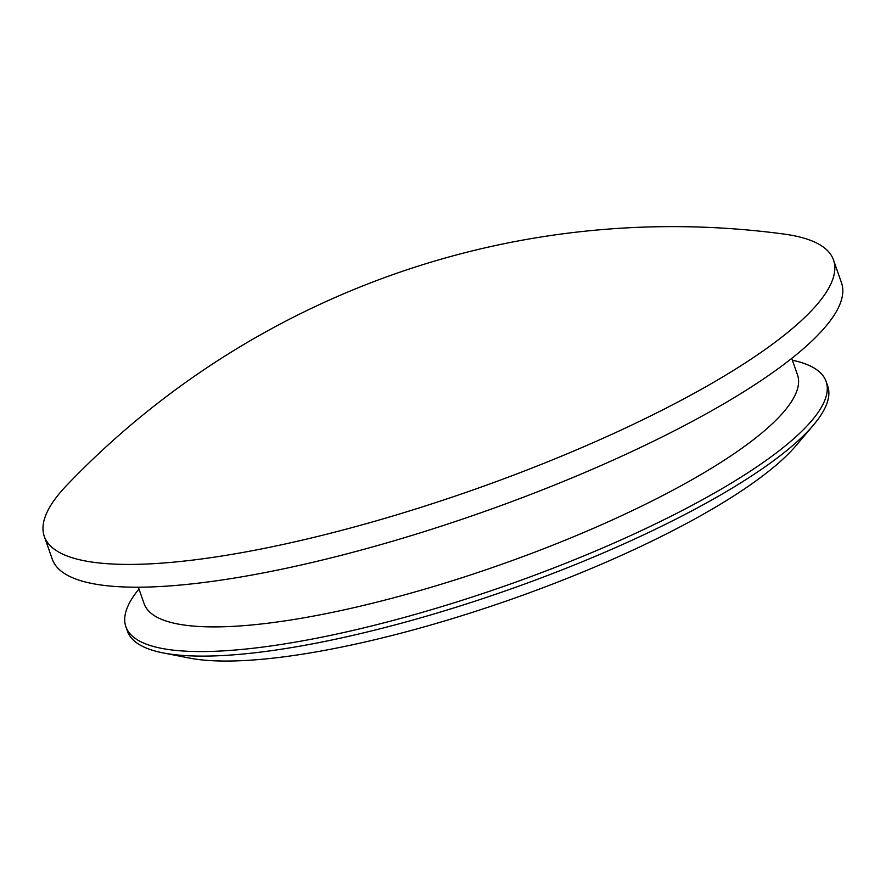 <?xml version="1.0" encoding="UTF-8"?>
<svg xmlns="http://www.w3.org/2000/svg" width="886" height="886" viewBox="0 0 886 886"><rect width="100%" height="100%" fill="white"/><g stroke="black" fill="none" stroke-linecap="round" stroke-linejoin="round"><path stroke-width="1.33" d="M67.004 485.019A418.103 97.87 -19.3 0 0 44.3 536.384A418.103 97.87 -19.3 0 0 73.649 558.18A418.103 97.87 -19.3 0 0 591.726 443.299A418.103 97.87 -19.3 0 0 833.516 260.008A418.103 97.87 -19.3 0 0 804.167 238.212A418.103 97.87 -19.3 0 0 783.722 234.026A838.699 838.699 0 0 0 67.004 485.019M44.3 536.384L52.274 559.166A418.103 97.87 -19.3 0 0 599.7 466.08A418.103 97.87 -19.3 0 0 841.501 282.789L833.516 260.008M138.338 587.197L144.108 603.687A346.149 81.025 -19.3 0 0 597.319 526.627A346.149 81.025 -19.3 0 0 797.5 374.878L791.73 358.376M138.969 589.013A370.957 86.839 -19.3 0 0 125.878 626.69A370.957 86.839 -19.3 0 0 611.573 544.104A370.957 86.839 -19.3 0 0 826.106 381.478A370.957 86.839 -19.3 0 0 792.361 360.203M125.878 626.69L127.473 631.242A370.957 86.839 -19.3 0 0 163.013 652.882A370.957 86.839 -19.3 0 0 613.167 548.655A370.957 86.839 -19.3 0 0 813.426 425.103A370.957 86.839 -19.3 0 0 827.701 386.03L826.106 381.478M163.013 652.882L189.227 658.032A346.149 81.025 -19.3 0 0 609.28 560.772A346.149 81.025 -19.3 0 0 796.137 445.492L813.426 425.103"/></g></svg>
